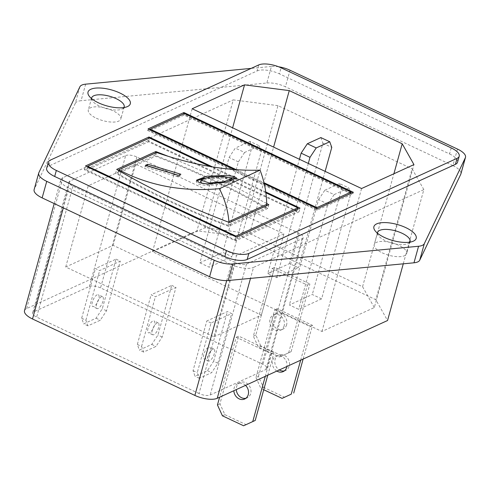 <?xml version="1.0" encoding="UTF-8"?>
<svg xmlns="http://www.w3.org/2000/svg" width="490" height="490" viewBox="0 0 490 490"><rect width="100%" height="100%" fill="white"/><g stroke="black" fill="none" stroke-linecap="round" stroke-linejoin="round"><path stroke-width="0.37" stroke-dasharray="2.45 1.84" d="M231.635 180.185L223.213 178.023L208.716 178.63L200.563 181.71M201.935 183.376L208.777 184.62L230.851 181.012M196.692 180.902L196.19 181.692L198.744 184.246L206.719 185.557L225.51 183.897L236.143 179.72L235.837 178.936M231.464 177.631L225.271 177.086L203.956 178.182M265.666 208.115C232.897 189.036 196.19 171.751 155.544 156.267L117.741 173.534C150.51 192.613 187.217 209.898 227.862 225.382L265.666 208.115L266.297 205.855M156.592 152.506L155.544 156.267M118.58 170.52L117.741 173.534M228.732 222.252L227.862 225.382M146.969 165.957L144.973 166.87L178.042 176.89L178.47 175.353M144.973 166.87L145.389 165.363M178.042 176.89L180.461 175.788L180.883 174.25M180.461 175.788L178.495 175.34M245.533 385.379A8.44 7.117 -114.5 0 0 237.675 383.652A8.44 7.117 -114.5 0 0 234.122 388.007A8.44 7.117 -114.5 0 0 233.834 390.72M245.858 398.297A8.44 7.117 -114.5 0 0 247.162 397.874A8.44 7.117 -114.5 0 0 250.715 393.525A8.44 7.117 -114.5 0 0 248.289 384.527A8.44 7.117 -114.5 0 0 240.149 382.525A8.44 7.117 -114.5 0 0 236.596 386.873A8.44 7.117 -114.5 0 0 236.309 389.593M284.341 370.899A8.44 7.117 -114.5 0 0 285.646 370.477A8.44 7.117 -114.5 0 0 289.198 366.128A8.44 7.117 -114.5 0 0 286.773 357.13A8.44 7.117 -114.5 0 0 278.632 355.127A8.44 7.117 -114.5 0 0 275.08 359.482A8.44 7.117 -114.5 0 0 279.331 369.944M276.856 371.071A8.44 7.117 65.5 0 1 272.605 360.609A8.44 7.117 65.5 0 1 276.158 356.261A8.44 7.117 65.5 0 1 284.004 357.97A8.44 7.117 65.5 0 1 286.895 366.489M286.613 324.748A8.44 7.117 65.5 0 1 283.061 329.102A8.44 7.117 65.5 0 1 274.921 327.099A8.44 7.117 65.5 0 1 272.495 318.102A8.44 7.117 65.5 0 1 276.048 313.753A8.44 7.117 65.5 0 1 284.188 315.756A8.44 7.117 65.5 0 1 286.613 324.748M284.139 325.881A8.44 7.117 65.5 0 1 280.586 330.229A8.44 7.117 65.5 0 1 272.446 328.233A8.44 7.117 65.5 0 1 270.021 319.235A8.44 7.117 65.5 0 1 273.573 314.88A8.44 7.117 65.5 0 1 281.713 316.883A8.44 7.117 65.5 0 1 284.139 325.881M148.029 328.3A6.548 2.493 115.2 0 0 148.439 332.765A6.548 2.493 115.2 0 0 154.43 325.378A6.548 2.493 115.2 0 0 154.019 320.913A6.548 2.493 115.2 0 0 148.029 328.3M158.668 327.375A6.548 2.493 -64.8 0 1 152.678 334.756A6.548 2.493 -64.8 0 1 152.268 330.297A6.548 2.493 -64.8 0 1 158.252 322.91A6.548 2.493 -64.8 0 1 158.668 327.375M98.741 299.157A6.548 2.493 -64.8 0 1 92.757 306.544A6.548 2.493 -64.8 0 1 92.347 302.085A6.548 2.493 -64.8 0 1 98.331 294.698A6.548 2.493 -64.8 0 1 98.741 299.157M102.98 301.154A6.548 2.493 -64.8 0 1 96.989 308.541A6.548 2.493 -64.8 0 1 96.579 304.076A6.548 2.493 -64.8 0 1 102.569 296.689A6.548 2.493 -64.8 0 1 102.98 301.154M203.718 354.521A6.548 2.493 115.2 0 0 204.128 358.98A6.548 2.493 115.2 0 0 210.118 351.593A6.548 2.493 115.2 0 0 209.708 347.134A6.548 2.493 115.2 0 0 203.718 354.521M214.351 353.59A6.548 2.493 -64.8 0 1 208.36 360.977A6.548 2.493 -64.8 0 1 207.95 356.512A6.548 2.493 -64.8 0 1 213.94 349.125A6.548 2.493 -64.8 0 1 214.351 353.59M91.563 98.588A16.874 6.401 15.5 0 0 92.377 100.836A16.874 6.401 15.5 0 0 99.666 106.189A16.874 6.401 15.5 0 0 122.041 109.062A16.874 6.401 15.5 0 0 123.903 107.555M377.453 233.191A16.874 6.401 15.5 0 0 378.268 235.439A16.874 6.401 15.5 0 0 385.557 240.792A16.874 6.401 15.5 0 0 407.931 243.665A16.874 6.401 15.5 0 0 409.793 242.158M382.218 252.828A16.874 6.401 15.5 0 0 406.725 253.569A16.874 6.401 15.5 0 0 398.713 245.294A16.874 6.401 15.5 0 0 374.207 244.553A16.874 6.401 15.5 0 0 382.218 252.828M96.328 118.225A16.874 6.401 15.5 0 0 120.834 118.966A16.874 6.401 15.5 0 0 112.823 110.691A16.874 6.401 15.5 0 0 88.31 109.95A16.874 6.401 15.5 0 0 96.328 118.225M312.479 325.342L310.005 326.469L274.712 309.852L277.187 308.725L312.479 325.342L303.126 359.078M24.5 310.703A16.874 6.401 -164.5 0 1 26.644 308.565L196.949 230.79L241.68 236.548L375.805 299.696L387.547 320.521M198.995 393.537L36.64 317.091A8.44 3.197 -164.5 0 1 32.628 312.957A8.44 3.197 -164.5 0 1 33.7 311.885L89.37 286.466A8.44 3.197 15.5 0 1 100.554 287.906L262.91 364.346A8.44 3.197 15.5 0 1 266.921 368.486A8.44 3.197 15.5 0 1 265.85 369.552L210.179 394.977A8.44 3.197 -164.5 0 1 198.995 393.537L235.298 262.634L72.937 186.194A8.44 3.197 -164.5 0 1 68.931 182.06A8.44 3.197 -164.5 0 1 70.003 180.988L125.673 155.563L89.37 286.466M272.128 268.477L274.602 267.344L309.894 283.961L307.42 285.094L272.128 268.477L253.348 336.183L258.322 347.03L260.796 345.897L281.971 355.869L279.496 357.002L258.322 347.03M236.229 337.249L238.704 336.115L273.996 352.739L271.521 353.866L236.229 337.249L219.594 397.225M116.05 259.143L120.283 261.139L99.666 270.554L95.434 268.563L116.05 259.143L102.281 308.798L96.071 318.206L83.698 323.853L81.665 318.212L95.434 268.563M213.952 336.795L261.378 315.137L113.135 245.343L65.715 267.001L213.952 336.795L236.486 255.547L88.243 185.753L135.669 164.095L283.906 233.889L236.486 255.547M171.733 285.364L175.971 287.354L155.355 296.775L151.116 294.778L171.733 285.364L157.964 335.013L151.759 344.421L139.387 350.068L137.347 344.433L151.116 294.778M211.037 322.99L206.805 320.999L227.421 311.579L231.66 313.576L211.037 322.99L197.268 372.645L199.308 378.28L211.68 372.633L217.885 363.225L231.66 313.576M125.673 155.563A8.44 3.197 15.5 0 1 136.857 157.002L299.212 233.448A8.44 3.197 15.5 0 1 303.218 237.583A8.44 3.197 15.5 0 1 302.152 238.655L246.482 264.073A8.44 3.197 -164.5 0 1 235.298 262.634M374.311 307.549L362.569 286.717L249.624 233.546L204.894 227.783L152.525 251.701L321.942 331.467L374.311 307.549L413.952 164.609M199.871 262.812L209.175 267.197L232.082 256.736L222.779 252.35L199.871 262.812L229.075 157.492L235.286 148.084L244.596 152.47L259.253 145.769L249.949 141.389L235.286 148.084M321.605 298.882L312.295 294.502L289.388 304.964L298.698 309.343L321.605 298.882L350.809 193.562L348.776 187.921L339.466 183.536L324.809 190.236L334.113 194.616L348.776 187.921M267.748 273.524L276.63 277.707L298.398 267.767L289.517 263.583L267.748 273.524L299.433 159.268M79.882 86.797L75.295 103.347L34.282 189.214L38.869 172.664M75.295 103.347A16.874 6.401 -164.5 0 1 81.058 100.713L85.646 84.164M278.651 66.781A16.874 6.401 15.5 0 0 271.436 66.456L266.842 83.006L81.058 100.713M266.842 83.006A16.874 6.401 -164.5 0 1 285.437 86.785L290.031 70.235M457.488 149.076L452.895 165.626L285.437 86.785M452.895 165.626A16.874 6.401 -164.5 0 1 460.912 173.901M34.129 189.618A16.874 6.401 -164.5 0 1 34.282 189.214M403.27 263.828L423.844 189.624L253.538 267.399L250.494 278.387M423.844 189.624L412.102 168.793L375.805 299.696M241.68 236.548L277.983 105.65L412.102 168.793M277.983 105.65L233.252 99.887L196.949 230.79M26.644 308.565L62.947 177.662L233.252 99.887M62.947 177.662A16.874 6.401 15.5 0 0 60.803 179.799A16.874 6.401 15.5 0 0 68.814 188.08L63.326 207.87M226.711 280.605L231.176 264.52L68.814 188.08M231.176 264.52A16.874 6.401 15.5 0 0 253.538 267.399M271.436 66.456L251.186 68.386M46.666 168.205A16.874 6.401 -164.5 0 1 48.804 166.067L50.476 160.046M258.72 64.943L257.054 70.964L48.804 166.067M257.054 70.964A16.874 6.401 -164.5 0 1 279.416 73.843L281.089 67.822M451.21 147.925L449.538 153.94L279.416 73.843M449.538 153.94A16.874 6.401 -164.5 0 1 457.556 162.214M234.459 169.601L264.196 183.603M265.752 191.982L212.538 166.931M147.925 140.765L84.421 169.761L235.482 240.884L298.986 211.888L147.925 140.765L148.55 138.499M298.986 211.888L300.033 208.121M235.482 240.884L236.529 237.123M84.421 169.761L85.462 166M296.75 211.6L148.513 141.806L86.656 170.048L234.9 239.843L296.75 211.6L297.381 209.334M148.513 141.806L149.554 138.039M86.656 170.048L87.514 166.968M265.862 192.803L210.002 166.502M234.9 239.843L235.751 236.762M266.695 203.472L219.698 178.734L167.892 156.188M268.808 204.704L267.767 208.464C234.238 188.858 196.594 171.132 154.822 155.293L115.646 173.184L116.687 169.418M154.822 155.293L155.446 153.027M267.767 208.464L228.591 226.356L229.632 222.595M228.591 226.356C186.819 210.516 149.168 192.791 115.646 173.184M149.456 129.581L147.619 130.42L148.041 128.913M350.865 192.833L183.499 114.035L150.277 129.207M147.619 130.42L317.036 210.186L352.916 193.801L351.495 193.133M352.916 193.801L353.333 192.294M317.036 210.186L317.459 208.679M350.681 193.513L184.087 115.077L149.86 130.708L316.454 209.144L350.681 193.507M184.087 115.077L184.503 113.57M316.454 209.144L316.681 208.311M236.382 169.742L263.994 182.746M149.86 130.708L150.087 129.881M249.624 233.546L273.598 147.104M362.569 286.717L393.893 173.772M321.942 331.467L361.577 188.528M152.525 251.701L192.16 108.762M204.894 227.783L232.615 127.81M249.949 141.389L251.983 147.031L222.779 252.35M244.596 152.47L238.385 161.871L209.175 267.197M238.385 161.871L229.075 157.492M251.983 147.031L261.293 151.41L232.082 256.736M261.293 151.41L259.253 145.769M334.113 194.616L327.902 204.024L298.698 309.343M339.466 183.536L341.505 189.177L312.295 294.502M341.505 189.177L350.809 193.562M327.902 204.024L318.598 199.638L289.388 304.964M318.598 199.638L324.809 190.236M320.858 137.58L322.898 143.215L289.517 263.583M308.314 163.452L276.63 277.707M325.133 171.365L298.398 267.767M322.898 143.215L331.779 147.398M113.135 245.343L135.669 164.095M65.715 267.001L88.243 185.753M261.378 315.137L283.906 233.889M137.347 344.433L141.585 346.424L143.619 352.065L155.992 346.418L162.202 337.01L175.971 287.354M162.202 337.01L157.964 335.013M141.585 346.424L155.355 296.775M143.619 352.065L139.387 350.068M151.759 344.421L155.992 346.418M81.665 318.212L85.897 320.209L87.937 325.844L100.303 320.197L106.514 310.789L120.283 261.139M106.514 310.789L102.281 308.798M85.897 320.209L99.666 270.554M87.937 325.844L83.698 323.853M96.071 318.206L100.303 320.197M217.885 363.225L213.652 361.234L207.442 370.636L195.069 376.289L193.036 370.648L206.805 320.999M193.036 370.648L197.268 372.645M213.652 361.234L227.421 311.579M199.308 378.28L195.069 376.289M207.442 370.636L211.68 372.633M260.796 345.897L255.823 335.05L274.602 267.344M255.823 335.05L253.348 336.183M279.496 357.002L291.121 351.673L309.894 283.961M291.121 351.673L281.971 355.869M288.647 352.8L307.42 285.094M300.652 360.205L310.005 326.469M255.933 377.557L260.907 388.405L263.381 387.278L258.408 376.43L255.933 377.557L274.712 309.852M263.736 389.74L260.907 388.405M258.408 376.43L277.187 308.725M263.381 387.278L284.561 397.249M222.423 415.802L224.898 414.669L219.924 403.827L238.704 336.115M219.924 403.827L217.45 404.954M267.761 375.224L273.996 352.739M224.898 414.669L246.078 424.64M265.286 376.357L271.521 353.866M246.482 264.073L210.179 394.977M72.937 186.194L36.64 317.091M70.003 180.988L33.7 311.885M136.857 157.002L100.554 287.906M299.212 233.448L262.91 364.346M302.152 238.655L265.85 369.552M236.143 179.72L236.603 178.054M196.19 181.692L196.631 180.112M247.162 397.874L244.688 399.001M283.171 371.61L285.646 370.477M280.586 330.229L283.061 329.102M152.678 334.756L148.439 332.765M96.989 308.541L92.757 306.544M208.36 360.977L204.128 358.98M122.041 109.062L127.535 106.544M407.931 243.665L413.425 241.147M410.063 241.533L406.725 253.569M124.172 106.93L120.834 118.966M91.648 97.914L88.31 109.95M377.545 232.517L374.207 244.553M378.268 235.439L374.862 230.453M92.377 100.836L88.972 95.844M54.206 203.577L60.803 179.799M68.931 182.06L32.628 312.957M303.218 237.583L266.921 368.486M213.94 349.125L209.708 347.134M102.569 296.689L98.331 294.698M158.252 322.91L154.019 320.913M273.573 314.88L276.048 313.753M276.158 356.261L278.632 355.127M240.149 382.525L237.675 383.652"/><path stroke-width="0.73" d="M201.004 180.124L209.138 177.043L223.661 176.406L232.095 178.532L223.85 181.759L209.23 183.003L201.004 180.124L200.563 181.71L201.935 183.376M225.725 175.469L233.834 176.333L236.603 178.054L225.988 182.237L207.166 183.94L199.191 182.654L196.631 180.112L207.068 176.173L225.725 175.469M235.837 178.936L231.464 177.631M228.732 222.252L228.91 221.621C227.966 210.21 224.8 199.234 219.404 188.693C182.433 191.976 148.893 185.667 118.788 169.773L156.592 152.506C193.74 165.338 228.224 171.218 260.043 170.134C264.324 181.245 266.548 192.65 266.707 204.355L266.297 205.855M118.788 169.773L118.58 170.52M228.91 221.621L266.707 204.355M147.809 164.26L180.883 174.25L178.47 175.353L145.389 165.363L147.809 164.26L146.969 165.957M219.404 188.693L260.043 170.134M203.956 178.182L196.692 180.902M230.851 181.012L231.635 180.185L232.095 178.532M178.495 175.34L147.392 165.767M233.834 390.72A8.44 7.117 -114.5 0 0 244.688 399.001A8.44 7.117 -114.5 0 0 248.24 394.652A8.44 7.117 -114.5 0 0 245.533 385.379M236.309 389.593A8.44 7.117 -114.5 0 0 245.858 398.297M279.331 369.944A8.44 7.117 -114.5 0 0 284.341 370.899M286.895 366.489A8.44 7.117 65.5 0 1 286.724 367.255A8.44 7.117 65.5 0 1 283.171 371.61A8.44 7.117 65.5 0 1 276.856 371.071M119.885 93.014A21.94 8.318 -164.5 0 1 127.535 106.544A21.94 8.318 -164.5 0 1 98.441 102.802A21.94 8.318 -164.5 0 1 88.972 95.844A21.94 8.318 -164.5 0 1 95.801 88.09A21.94 8.318 -164.5 0 1 119.885 93.014M123.903 107.555A16.874 6.401 15.5 0 0 124.172 106.93A16.874 6.401 15.5 0 0 116.161 98.655A16.874 6.401 15.5 0 0 91.648 97.914A16.874 6.401 15.5 0 0 91.563 98.588M405.775 227.617A21.94 8.318 -164.5 0 1 413.425 241.147A21.94 8.318 -164.5 0 1 384.332 237.405A21.94 8.318 -164.5 0 1 374.862 230.453A21.94 8.318 -164.5 0 1 381.692 222.693A21.94 8.318 -164.5 0 1 405.775 227.617M409.793 242.158A16.874 6.401 15.5 0 0 410.063 241.533A16.874 6.401 15.5 0 0 402.051 233.258A16.874 6.401 15.5 0 0 377.545 232.517A16.874 6.401 15.5 0 0 377.453 233.191M403.27 263.828L387.547 320.521L217.235 398.297A16.874 6.401 -164.5 0 1 194.873 395.418L32.511 318.978A16.874 6.401 -164.5 0 1 24.5 310.703L54.206 203.577M465.5 157.351L460.912 173.901A16.874 6.401 -164.5 0 1 460.759 174.305L465.347 157.756A16.874 6.401 15.5 0 0 465.5 157.351A16.874 6.401 15.5 0 0 457.488 149.076L290.031 70.235A16.874 6.401 15.5 0 0 278.651 66.781M232.787 263.963L228.193 280.513A16.874 6.401 -164.5 0 1 209.597 276.734L214.191 260.184A16.874 6.401 15.5 0 0 232.787 263.963L418.57 246.256A16.874 6.401 15.5 0 0 424.334 243.622L419.746 260.172L460.759 174.305M419.746 260.172A16.874 6.401 -164.5 0 1 413.983 262.805L418.57 246.256M228.193 280.513L413.983 262.805M209.597 276.734L42.14 197.893A16.874 6.401 -164.5 0 1 34.129 189.618L38.716 173.068A16.874 6.401 15.5 0 0 46.734 181.343L42.14 197.893M251.186 68.386L85.646 84.164A16.874 6.401 15.5 0 0 79.882 86.797L38.869 172.664A16.874 6.401 15.5 0 0 38.716 173.068M214.191 260.184L46.734 181.343M424.334 243.622L465.347 157.756M56.344 170.459L54.678 176.48L224.8 256.576L226.472 250.555A16.874 6.401 15.5 0 0 248.834 253.44L457.078 158.337A16.874 6.401 15.5 0 0 459.222 156.2A16.874 6.401 15.5 0 0 451.21 147.925L281.089 67.822A16.874 6.401 15.5 0 0 258.72 64.943L50.476 160.046A16.874 6.401 15.5 0 0 48.332 162.184A16.874 6.401 15.5 0 0 56.344 170.459L226.472 250.555M54.678 176.48A16.874 6.401 -164.5 0 1 46.666 168.205L48.332 162.184M459.222 156.2L457.556 162.214A16.874 6.401 -164.5 0 1 455.412 164.352L457.078 158.337M248.834 253.44L247.168 259.455L455.412 164.352M247.168 259.455A16.874 6.401 -164.5 0 1 224.8 256.576M289.265 90.607L244.535 84.844L192.16 108.762L361.577 188.528L413.952 164.609L402.21 143.784L289.265 90.607L273.598 147.104M264.196 183.603L317.459 208.679L353.333 192.294L183.915 112.529L148.041 128.913L234.459 169.601M212.538 166.931L148.966 136.998L85.462 166L236.529 237.123L300.033 208.121L265.752 191.982M148.55 138.499L148.966 136.998M210.002 166.502L149.554 138.039L87.698 166.288L235.941 236.082L297.798 207.834L265.862 192.803M87.514 166.968L87.698 166.288M297.381 209.334L297.798 207.834M235.751 236.762L235.941 236.082M167.892 156.188L155.863 151.526L116.687 169.418C150.21 189.03 187.86 206.756 229.632 222.595L268.808 204.704L266.695 203.472M155.446 153.027L155.863 151.526M150.087 129.881L150.277 129.201L149.456 129.581M183.499 114.029L183.915 112.529M351.495 193.133L350.865 192.833M350.681 193.507L351.097 192.007L184.503 113.57L150.277 129.201L236.382 169.742M316.681 208.311L316.871 207.638L351.097 192.007M263.994 182.746L316.871 207.638M393.893 173.772L402.21 143.784M232.615 127.81L244.535 84.844M320.858 137.58L307.34 143.754L316.221 147.931L329.739 141.757L320.858 137.58M316.221 147.931L310.011 157.339L301.13 153.156L299.433 159.268M301.13 153.156L307.34 143.754M310.011 157.339L308.314 163.452M329.739 141.757L331.779 147.398L325.133 171.365M291.232 394.174L282.087 398.376L291.232 394.174L300.652 360.205M293.706 393.047L303.126 359.078M282.087 398.376L263.736 389.74M243.604 425.773L255.223 420.445L243.604 425.773L222.423 415.802L217.45 404.954L219.594 397.225M255.223 420.445L267.761 375.224M252.748 421.572L265.286 376.357M250.494 278.387L217.235 398.297M63.326 207.87L32.511 318.978M194.873 395.418L226.711 280.605"/></g></svg>
